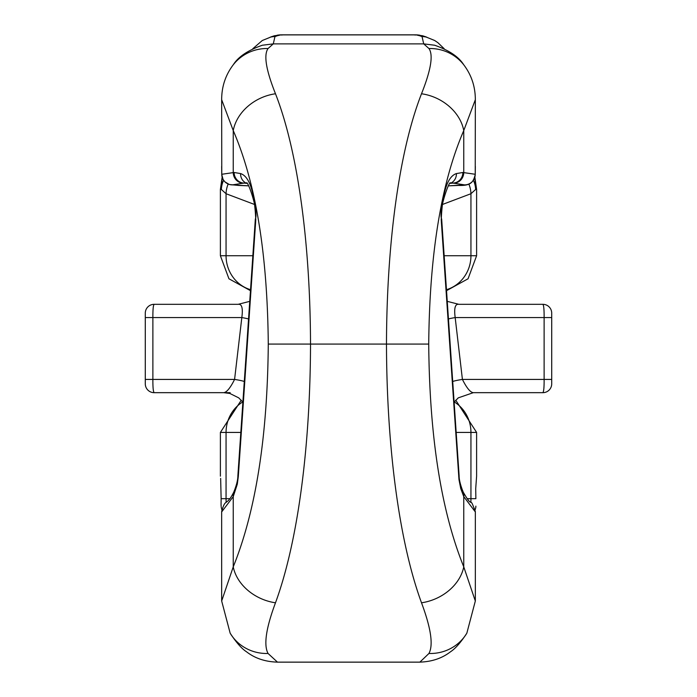 <?xml version="1.0" encoding="UTF-8"?>
<svg xmlns="http://www.w3.org/2000/svg" width="697" height="697" viewBox="0 0 697 697"><rect width="100%" height="100%" fill="white"/><g stroke="black" fill="none" stroke-linecap="round" stroke-linejoin="round"><path stroke-width="1.05" d="M238.304 476.556A10.603 2.3 -176.1 0 1 237.869 475.842L243.192 397.612A10.603 2.3 3.9 0 0 243.636 398.335L238.304 476.556L237.302 484.188L233.242 496.604L221.794 511.772M221.663 601.041L221.663 511.572C225.732 496.839 225.994 507.677 233.843 491.977C236.553 485.147 237.895 479.763 237.869 475.842M277.145 662.124C265.095 661.723 254.91 658.29 246.59 651.834C241.737 648.733 236.266 642.521 230.167 633.207L221.672 601.014L233.242 566.861C255.834 510.953 267.509 436.697 268.275 344.074C267.456 253.847 255.782 182.684 233.242 130.574L221.681 99.741M221.663 99.741L221.768 174.276L234.122 172.49L240.596 173.57C249.448 176.472 254.51 191.893 255.782 219.825L243.636 398.335M220.644 478.412L221.132 498.686C221.115 509.716 221.115 509.716 221.132 498.686L226.055 498.686L226.055 432.428L220.391 432.428L241.258 400.191M475.868 498.686L475.711 488.606L476.609 476.164L476.609 432.428L470.945 432.428L470.945 498.686L475.868 498.686C475.885 509.716 475.885 509.716 475.868 498.686M475.868 506.135L475.824 506.85M221.812 509.786L221.176 506.85M221.132 506.135L221.062 504.611M221.062 504.489L221.132 498.686M473.402 180.296A26.503 24.726 -161.4 0 1 475.65 189.462L470.945 193.722L470.945 255.729L476.609 255.729L476.609 189.462L475.65 189.462L474.84 177.238M220.391 189.462L220.391 255.729L226.055 255.729L226.055 193.722L221.35 189.462L220.391 189.462L222.143 177.16M270.157 37.246A17.669 17.625 57.5 0 1 277.362 35.721L274.975 36.584L273.276 43.885L268.057 48.529C263.544 54.932 266.019 70.005 275.489 93.764C298.159 151.772 310.243 244.499 310.522 344.074C310.27 445.636 298.194 540.916 275.489 602.792C266.019 628.171 263.536 645.065 268.057 653.472L277.476 662.141M277.127 662.141L419.873 662.141L428.943 653.472C433.464 645.065 430.981 628.171 421.511 602.792C398.806 540.846 386.73 445.688 386.478 344.074C386.757 244.56 398.841 151.685 421.511 93.764C430.981 70.005 433.456 54.932 428.943 48.529L423.724 43.885L422.025 36.584L419.638 35.721A17.669 17.625 -57.5 0 1 426.852 37.246M281.954 35.077L280.935 34.876A17.669 16.911 -96.9 0 0 278.452 35.042M418.548 35.042A17.669 16.911 96.9 0 0 416.065 34.876L415.046 35.077M221.751 174.616L221.768 174.276A10.603 10.594 47.7 0 0 232.362 184.879L248.646 185.838L238.479 185.437A10.603 8.739 -87.9 0 0 238.871 185.446M223.598 180.296A26.503 24.726 161.4 0 0 221.35 189.462L222.16 177.238M254.623 204.509L226.055 193.722A26.503 25.179 -69.3 0 1 228.137 184.06M221.663 99.732L221.663 99.715C221.655 86.594 225.549 74.927 233.321 64.699C238.287 56.788 247.966 50.297 262.36 45.227L273.276 43.885L423.724 43.885L434.64 45.227C449.034 50.297 458.713 56.788 463.679 64.699C471.451 74.927 475.345 86.594 475.337 99.715L475.337 99.715M233.495 64.49A44.172 43.04 38.2 0 1 268.057 48.529M245.745 183.076L243.384 183.163A10.603 10.133 -94.8 0 1 233.242 172.568L233.242 130.574A44.172 35.669 -24.7 0 1 275.489 93.764M275.489 602.792A44.172 34.867 -156.9 0 1 233.242 566.861L233.242 496.604A10.603 8.678 -154.1 0 1 233.835 491.986M268.057 653.472A44.172 42.561 149.1 0 1 230.437 633.651M242.887 402.16L238.722 397.856L229.853 393.457L223.685 392.672L154.133 392.672L230.176 392.672M223.685 392.672C226.673 392.385 230.315 387.968 234.584 379.421L241.824 317.571C243.096 308.205 241.876 303.787 238.165 304.319L154.133 304.319L238.165 304.319L249.744 301.357M145.29 379.421L152.878 379.421C152.826 387.305 153.244 391.723 154.133 392.672A8.834 8.834 0 0 1 145.29 383.838L145.29 313.153A8.834 8.834 0 0 1 154.133 304.319C153.244 305.269 152.826 309.686 152.878 317.571L152.878 379.421L234.584 379.421A26.503 1.995 5.7 0 1 244.281 381.529M248.541 318.956A26.503 2.187 5.6 0 0 241.824 317.571L145.29 317.571M243.192 397.612L244.586 377.173A10.603 2.3 3.9 0 0 245.022 377.887M244.586 377.173L255.337 219.102A10.603 2.3 3.9 0 0 255.782 219.825M246.52 183.294A10.603 10.063 -67 0 1 240.596 173.57M246.625 183.372L244.264 183.093A10.603 10.133 -94.8 0 1 234.122 172.49M238.06 185.411A10.603 8.739 -87.9 0 0 238.461 185.437L229.269 184.487L224.826 181.786L223.066 179.425L221.751 174.52L221.663 166.4M475.206 511.772L463.758 496.604L460.743 488.58L458.983 479.641L441.218 219.825A10.603 2.3 -3.9 0 0 441.663 219.102L452.414 377.173A10.603 2.3 176.1 0 1 451.978 377.887M475.319 99.741L463.758 130.574C441.218 182.684 429.544 253.847 428.725 344.074C429.491 436.697 441.166 510.953 463.758 566.861L475.328 601.023L466.833 633.207C460.734 642.521 455.263 648.733 450.41 651.834C442.09 658.29 431.905 661.723 419.864 662.124M441.218 219.825C442.49 191.893 447.552 176.472 456.404 173.57L462.878 172.49L475.232 174.276L475.337 99.741M458.129 185.446A10.603 8.739 87.9 0 0 458.539 185.437L448.345 185.855L464.638 184.879A10.603 10.594 -47.7 0 0 475.232 174.276L475.249 174.564M468.863 184.06A26.503 25.179 69.3 0 1 470.945 193.722L442.377 204.509M428.943 48.529A44.172 43.04 -38.2 0 1 463.505 64.49M421.511 93.764A44.172 35.669 24.7 0 1 463.758 130.574L463.758 172.568A10.603 10.133 94.8 0 1 453.616 183.163L451.255 183.076M475.337 601.041L475.337 511.537C468.489 493.223 474.361 511.746 463.156 491.977A10.603 8.678 154.1 0 1 463.758 496.604L463.758 566.861A44.172 34.867 156.9 0 1 421.511 602.792M466.563 633.651A44.172 42.561 -149.1 0 1 428.943 653.472M447.256 301.357L458.835 304.319L542.867 304.319L458.835 304.319C455.15 303.744 453.93 308.161 455.176 317.571L462.416 379.421C466.685 387.959 470.318 392.376 473.315 392.672L542.867 392.672L473.315 392.672L458.269 397.865L454.113 402.16M542.867 392.672C543.756 391.723 544.174 387.305 544.122 379.421L544.122 317.571C544.174 309.686 543.756 305.269 542.867 304.319A8.834 8.834 0 0 1 551.71 313.153L551.71 383.838A8.834 8.834 0 0 1 542.867 392.672M551.71 317.571L455.176 317.571A26.503 2.187 -5.6 0 0 448.459 318.956M551.71 379.421L462.416 379.421A26.503 1.995 -5.7 0 0 452.719 381.529M463.156 491.977C460.447 485.147 459.105 479.763 459.131 475.842A10.603 2.3 176.1 0 1 458.696 476.556M459.131 475.842L453.808 397.612A10.603 2.3 176.1 0 1 453.364 398.335M456.404 173.57A10.603 10.063 67 0 1 450.532 183.276L450.419 183.32M462.878 172.49A10.603 10.133 94.8 0 1 452.736 183.093L450.375 183.372M475.337 166.4L475.249 174.52C473.368 182.022 471.146 185.899 458.521 185.437A10.603 8.739 87.9 0 0 458.94 185.411M240.822 432.428L226.055 432.428A35.338 33.778 90 0 1 242.73 401.951M226.203 502.363A44.172 42.221 -90 0 1 226.055 498.686L229.731 498.686M467.269 498.686L470.945 498.686A44.172 42.221 90 0 1 470.797 502.363M250.537 289.699A35.338 33.778 -90 0 1 226.055 255.729L252.845 255.729M268.275 344.074L428.725 344.074M419.638 35.721L416.065 34.876L280.935 34.876L277.362 35.721M280.133 34.981A17.669 17.137 -98.3 0 0 277.206 35.216M270.671 37.107L270.61 37.124A17.669 17.477 75.7 0 1 274.975 36.584M456.178 432.428L470.945 432.428A35.338 33.778 -90 0 0 454.27 401.951M444.155 255.729L470.945 255.729A35.338 33.778 90 0 1 446.463 289.699M243.384 183.163L232.362 184.879M244.194 382.845A10.603 2.37 4 0 0 244.63 383.585M419.794 35.216A17.669 17.137 98.3 0 0 416.867 34.981M422.025 36.584A17.669 17.477 -75.7 0 1 426.311 37.107L434.675 40.496L437.916 42.709L444.198 48.729M464.638 184.879L453.616 183.163M453.808 397.612L452.806 382.845A10.603 2.37 176 0 1 452.37 383.585M220.391 476.164L220.391 432.428M475.868 507.085L475.188 509.786M281.179 34.85L415.821 34.85M476.609 189.462L474.857 177.16M270.035 37.272L274.287 35.782L281.144 34.85M270.61 37.124L262.299 40.504L252.802 48.729M476.609 432.428L455.742 400.191M476.609 255.729L468.053 278.783L446.533 290.675M220.391 255.729L228.947 278.783L250.467 290.675M255.337 219.102C258.909 210.738 246.895 178.188 246.494 183.276L246.581 183.32M246.59 183.32L245.666 183.067M415.856 34.85L422.713 35.782L426.973 37.281M452.806 382.845L452.414 377.173M441.663 219.102C438.091 210.738 450.105 178.188 450.506 183.276M450.41 183.32L451.334 183.067"/></g></svg>
